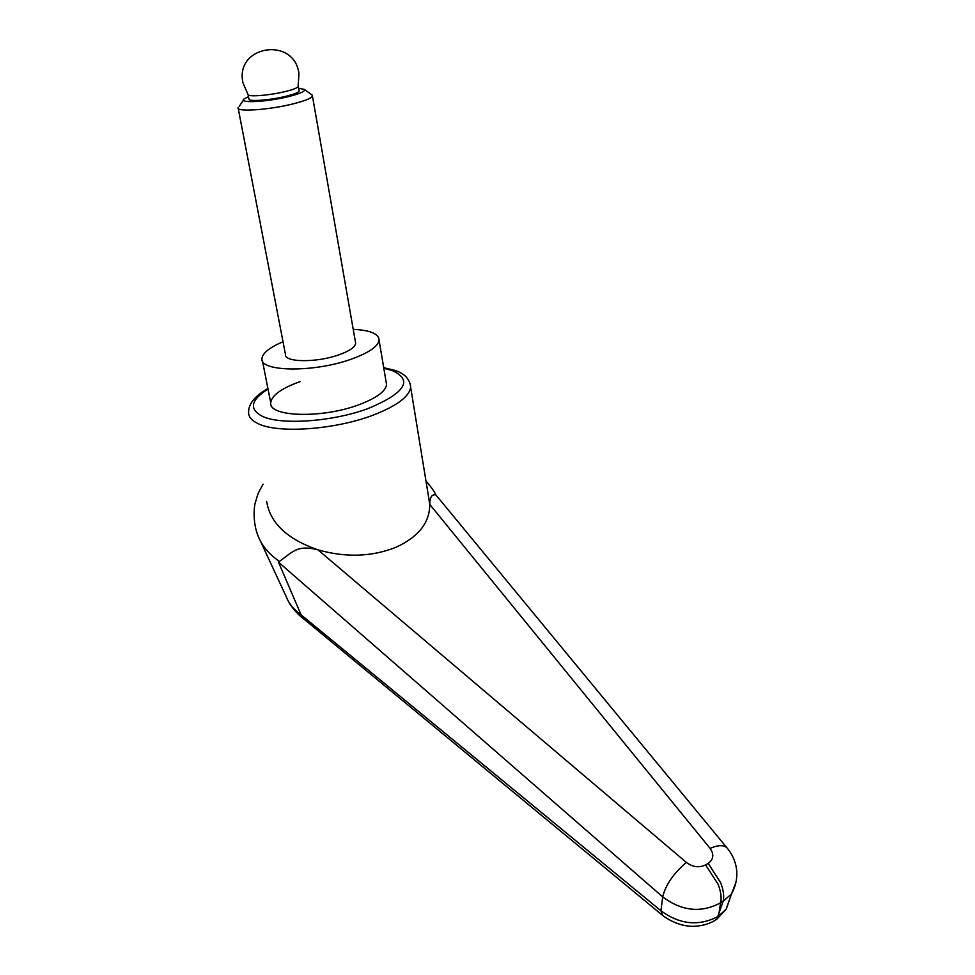 <?xml version="1.0" encoding="UTF-8"?>
<svg xmlns="http://www.w3.org/2000/svg" width="975" height="975" viewBox="0 0 975 975"><rect width="100%" height="100%" fill="white"/><g stroke="black" fill="none" stroke-linecap="round" stroke-linejoin="round"><path stroke-width="1.46" d="M730.848 895.842L726.253 909.139L718.112 916.5C698.831 926.469 679.77 924.556 660.94 910.76L301.08 614.835C293.877 609.594 288.978 603.671 286.394 597.09L286.37 597.017M301.08 614.835L278.484 562.148L290.306 553.264C295.62 550.119 301.056 545.452 317.947 549.839C287.174 539.151 270.075 522.99 266.663 501.369M263.165 484.185C257.827 493.265 258.046 493.508 255.487 502.076C253.951 506.208 252.476 522.941 258.412 536.737C262.056 545.866 268.99 554.056 279.203 561.295M278.484 562.148L662.695 896.89C681.891 911.247 701.196 913.209 720.598 902.789C721.78 897.817 720.939 891.65 718.1 884.252L705.608 864.886C699.197 867.982 692.774 867.165 686.351 862.412L317.947 549.839C345.442 557.676 371.28 556.896 395.472 547.499C418.36 537.115 429.792 522.746 429.756 504.38L428.366 495.666M713.7 921.18L716.869 919.181L719.05 912.917L720.598 902.789L723.145 901.217C724.328 896.257 723.499 890.078 720.659 882.704L708.167 863.35L705.608 864.886M386.1 381.773L386.575 384.589C385.6 391.426 376.374 398.141 358.922 404.747C322.201 418.677 268.357 417.008 270.721 402.736C271.733 395.314 281.543 388.269 300.142 381.603M436.105 495.202L435.898 494.934C431.913 494.02 429.865 497.165 429.756 504.38L710.068 848.36C714.261 854.356 713.627 859.341 708.167 863.35M719.05 912.917L723.145 901.217L731.628 893.831L736.283 881.29M686.351 862.412C673.457 873.478 665.572 884.971 662.695 896.89L660.94 910.76L662.537 915.379C677.698 926.579 691.165 926.713 696.004 926.152C703.658 925.641 710.568 923.362 716.759 919.315M303.968 619.101L301.129 614.957M283.03 341.786C269.624 347.417 262.616 352.999 261.983 358.532C259.362 371.853 313.658 372.742 350.903 359.3C368.599 352.938 377.995 346.564 379.068 340.19C378.861 333.816 370.244 330.196 353.218 329.331M298.691 88.311L304.224 89.371C305.699 91.126 300.605 93.502 288.941 96.488C266.821 102.119 236.925 103.533 244.42 98.731L248.503 96.696M311.878 94.843L312.451 96.037C311.427 98.219 305.114 100.803 293.512 103.764C269.478 109.931 235.682 112.235 238.095 107.677M355.4 341.847L355.668 343.371C355.022 347.258 349.318 351.11 338.557 354.937C316.266 362.907 283.896 362.408 285.443 354.364L238.229 108.432M242.982 82.863L248.052 94.624C248.296 97.147 270.063 95.355 285.431 91.504C292.512 89.749 296.741 88.177 298.118 86.787L298.338 85.995M299.081 90.517L299.179 91.041C298.472 92.503 294.17 94.222 286.284 96.208C270.051 100.315 247.284 101.924 248.918 98.914L248.125 94.758M267.906 388.501C254.743 396.057 248.308 404.101 248.588 412.632C248.637 417.032 251.83 420.725 258.192 423.686C278.021 433.668 334.583 429.756 372.511 415.374C396.581 406.124 409.293 396.752 410.658 387.246L410.183 383.663M383.821 368.282L392.108 370.451C413.266 380.189 405.356 392.852 368.355 408.452C333.133 421.688 280.812 425.368 262.299 416.276C248.82 409.11 250.721 400.043 268.027 389.062M727.545 848.555L727.033 847.933C723.767 844.813 718.112 844.959 710.068 848.36M286.406 597.09L260.569 541.357M395.107 370.5C404.686 373.535 409.866 379.129 410.658 387.246L429.743 504.075M270.721 402.736L262.433 360.787M394.656 370.329L383.711 367.673M425.965 480.943C430.974 486.732 434.326 491.449 436.008 495.068M435.898 494.934L727.057 847.957C735.991 858.5 741.427 875.55 731.567 893.807M726.119 909.224L731.579 893.795M303.591 618.808C296.729 613.519 291.488 607.364 287.881 600.332M716.869 919.169L726.241 909.139M303.42 618.65L662.269 915.111M304.224 89.371L312.012 94.928M312.451 96.037L355.668 343.371M298.118 86.787L298.947 73.564C294.267 36.148 234.951 45.435 242.885 82.351M298.35 86.397L299.179 91.041M243.506 100.072L239.216 106.336M379.068 340.19L386.575 384.589"/></g></svg>

